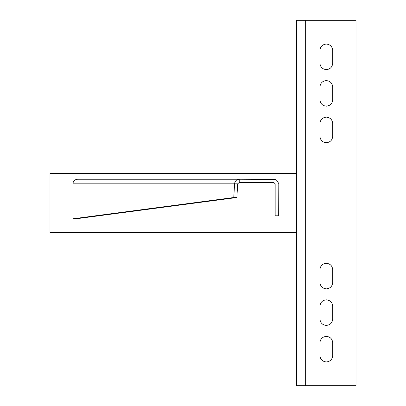 <?xml version="1.0" encoding="UTF-8"?>
<svg xmlns="http://www.w3.org/2000/svg" width="406" height="406" viewBox="0 0 406 406"><rect width="100%" height="100%" fill="white"/><g stroke="black" fill="none" stroke-linecap="round" stroke-linejoin="round"><path stroke-width="0.61" d="M236.865 197.519L237.693 183.816L72.902 183.816L72.902 218.798L76.196 218.773L236.865 197.519L233.765 197.519L234.592 183.816C234.922 181.04 236.465 179.518 239.225 179.249L275.04 179.422M72.902 183.816C73.212 181.015 74.78 179.493 77.607 179.249L239.225 179.249L239.225 182.446L273.796 182.446L275.166 183.816L275.166 215.789L278.364 215.789L278.161 182.477M237.693 183.816L239.225 182.446M273.796 179.249C276.552 179.538 278.074 181.061 278.364 183.816M72.902 218.798L233.765 197.519M296.634 232.689L49.989 232.689L49.989 173.311L296.634 173.311M296.634 20.3L356.011 20.3L356.011 385.7L296.634 385.7L296.634 20.3M332.717 136.315C332.311 140.171 330.179 142.303 326.322 142.709C322.465 142.303 320.334 140.171 319.928 136.315L319.928 123.525C320.334 119.668 322.465 117.537 326.322 117.131C330.179 117.537 332.311 119.668 332.717 123.525L332.717 136.315M319.928 86.985C320.334 83.129 322.465 80.997 326.322 80.591C330.179 80.997 332.311 83.129 332.717 86.985L332.717 99.774C332.311 103.631 330.179 105.763 326.322 106.169C322.465 105.763 320.334 103.631 319.928 99.774L319.928 86.985M319.928 306.225C320.334 302.368 322.465 300.237 326.322 299.831C330.179 300.237 332.311 302.368 332.717 306.225L332.717 319.014C332.311 322.871 330.179 325.003 326.322 325.409C322.465 325.003 320.334 322.871 319.928 319.014L319.928 306.225M332.717 355.554C332.311 359.411 330.179 361.543 326.322 361.949C322.465 361.543 320.334 359.411 319.928 355.554L319.928 342.765C320.334 338.908 322.465 336.777 326.322 336.371C330.179 336.777 332.311 338.908 332.717 342.765L332.717 355.554M319.928 282.474L319.928 269.685C320.334 265.828 322.465 263.697 326.322 263.291C330.179 263.697 332.311 265.828 332.717 269.685L332.717 282.474C332.311 286.332 330.179 288.463 326.322 288.869C322.465 288.463 320.334 286.332 319.928 282.474M319.928 63.234L319.928 50.445C320.334 46.588 322.465 44.457 326.322 44.051C330.179 44.457 332.311 46.588 332.717 50.445L332.717 63.234C332.311 67.091 330.179 69.223 326.322 69.629C322.465 69.223 320.334 67.091 319.928 63.234M305.312 20.3L305.312 385.7"/></g></svg>
